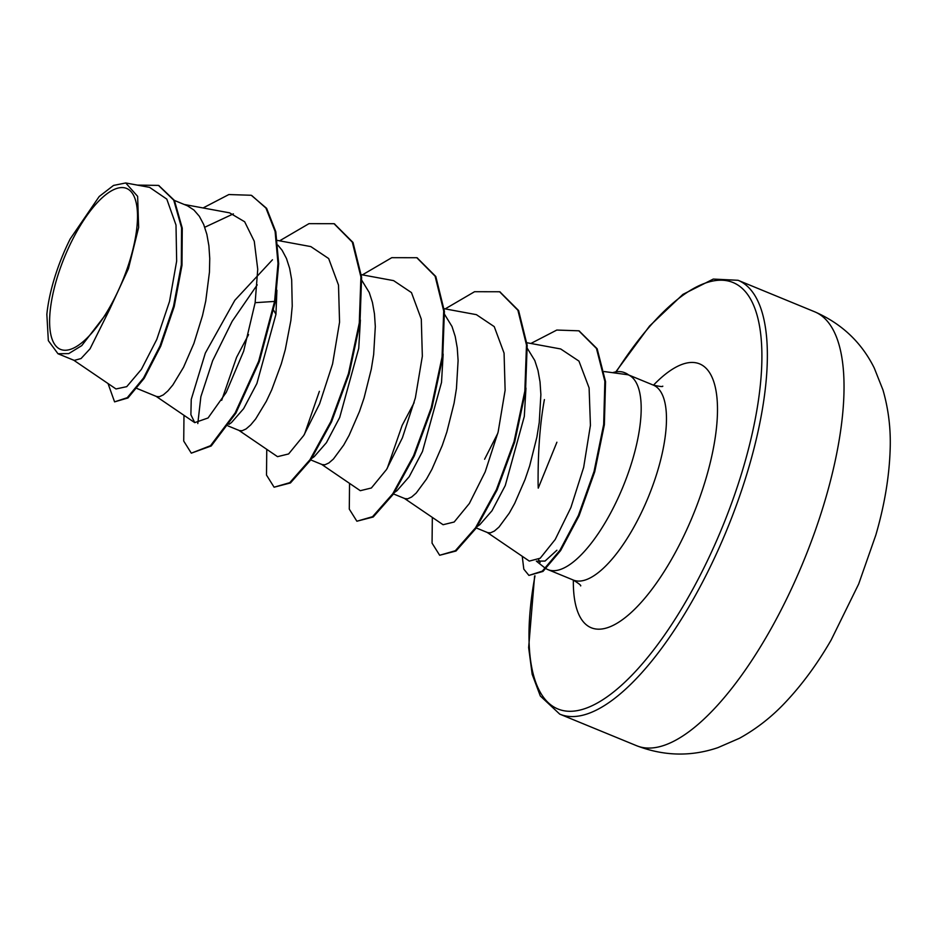 <?xml version="1.0" encoding="UTF-8"?>
<svg xmlns="http://www.w3.org/2000/svg" width="937" height="937" viewBox="0 0 937 937"><rect width="100%" height="100%" fill="white"/><g stroke="black" fill="none" stroke-linecap="round" stroke-linejoin="round"><path stroke-width="1.41" d="M130.911 256.902A87.024 31.331 112.3 0 1 70.334 349.384A87.024 31.331 112.3 0 1 56.208 280.924A87.024 31.331 112.3 0 1 116.785 188.442A87.024 31.331 112.3 0 1 130.911 256.902M556.894 442.229L538.248 488.13L538.107 484.277C537.885 451.775 539.981 423.547 544.397 399.595M546.095 568.7A105.366 37.937 -67.7 0 0 547.899 569.602A105.366 37.937 -67.7 0 0 633.189 457.607A105.366 37.937 -67.7 0 0 628.258 374.8L604.248 371.556M538.599 559.459A105.366 37.937 -67.7 0 0 540.122 562.446M556.894 550.242L545.053 561.052L536.374 561.158L544.479 567.588A105.366 37.937 -67.7 0 0 545.498 568.326M525.95 388.094L524.31 416.403L505.254 485.565L491.984 510.759L479.814 524.685L477.331 526.43M527.402 348.47L534.816 360.569L538.002 370.478L540.028 381.909L540.883 394.594L539.232 422.54L536.878 437.157L529.639 466.005L525.036 479.557L514.694 503.38L509.295 513.101L498.999 527.074L494.443 531.021L490.496 532.837L487.673 532.638L476.301 527.964M174.434 200.448L187.517 205.835L193.936 210.029L199.347 216.283L203.68 224.447L206.866 234.355L208.892 245.775L209.747 258.46L209.455 272.117L205.742 301.035L202.497 315.628L193.9 343.434L183.558 367.245L172.876 384.931L167.864 390.952L163.307 394.899L159.36 396.714L156.538 396.515L137.001 388.48M276.895 290.189L275.958 314.305L256.89 383.491L243.62 408.661L231.462 422.587L228.991 424.332M221.671 400.322L236.592 357.29L248.574 334.626M277.879 245.143L282.131 250.308L286.464 258.483L289.65 268.392L291.676 279.812L292.239 306.141L290.88 320.442L285.281 349.665L281.287 363.907L271.648 390.015L266.342 401.282L255.66 418.956L250.647 424.976L246.091 428.935L242.144 430.739L239.322 430.551L227.949 425.878M360.382 320.032L358.742 348.341L339.698 417.48L326.427 442.674L314.246 456.624L311.775 458.369M304.455 434.346L319.376 391.326M361.834 280.409L369.248 292.508L372.434 302.417L374.46 313.848L375.315 326.533L373.664 354.479L371.31 369.096L364.071 397.944L359.468 411.495L349.126 435.318L343.727 445.04L333.431 459.013L328.875 462.96L324.928 464.775L322.105 464.576L310.733 459.903M443.154 354.081L441.526 382.366L422.458 451.54L409.188 476.734L397.03 490.66L394.547 492.393M387.239 468.371L402.16 425.351L414.142 402.676M444.618 314.434L452.032 326.544L455.218 336.453L457.244 347.873L458.099 360.558L456.448 388.504L454.094 403.133L446.855 431.969L442.252 445.52L431.91 469.343L426.511 479.065L416.215 493.038L411.659 496.997L407.712 498.812L404.889 498.613L393.517 493.94M73.473 360.019L115.989 388.96L126.741 386.653L141.405 369.342L156.784 339.428L169.538 301.386L176.66 261.083L176.004 225.056L166.786 199.101L149.58 187.353L125.722 182.961L113.518 185.432L99.193 196.512L70.181 238.958A93.571 33.697 112.3 0 0 46.85 314.363L48.337 340.646L57.977 353.741L68.741 353.6L81.765 345.612L109.535 309.608L128.439 268.65L138.641 227.48L137.634 196.348L125.722 182.961M109.535 309.608L90.057 348.798L81.039 358.555L74.199 360.405L57.977 353.741M484.593 459.247L497.84 433.21M233.383 213.859L204.758 227.258M251.772 195.54L265.932 208.061L275.103 231.427L277.996 263.473L274.588 301.421L275.279 301.714L278.687 263.765L275.794 231.708L266.623 208.342L251.421 195.4M108.048 383.561L114.572 401.856L127.947 397.967L144.204 378.302L160.719 346.21L174.223 306.563L182.001 265.23L182.258 228.148L174.434 200.448L158.81 185.549M251.081 195.259L228.851 194.545L203.083 207.955M114.572 401.856L127.256 397.686L143.513 378.021L160.028 345.929L173.532 306.282L181.309 264.948L181.579 227.855L173.743 200.155L158.47 185.397L137.399 185.104M183.98 415.314L183.722 441.058L191.3 453.168L210.532 445.684L235.164 412.912L258.624 361.342L274.588 301.421L255.145 302.686L257.734 269.259L254.267 241.266L244.662 221.764L229.565 212.84L184.284 204.489M486.9 532.228L529.3 561.087L540.204 558.229L555.231 539.454L570.902 507.526L583.657 467.387L590.427 425.316L589.104 387.93L578.949 361.096L560.689 348.962L526.945 342.743M404.116 498.203L443.084 524.72L454.176 522.014L469.355 503.485L485.19 471.861L498.144 431.992L505.125 390.237L504.071 353.144L494.244 326.626L476.394 314.656L444.161 308.706M321.332 464.166L360.3 490.695L371.38 487.99L386.559 469.472L402.418 437.79L415.36 397.944L422.341 356.224L421.299 319.177L411.472 292.602L393.61 280.631L361.377 274.682M238.548 430.13L277.516 456.659L288.608 453.953L303.787 435.412L319.622 403.777L332.576 363.943L339.557 322.199L338.503 285.094L328.676 258.553L310.826 246.595L277.317 240.411M272.468 259.772L234.836 300.285L205.332 353.085L191.242 399.42L190.89 414.704L194.732 422.634L208.061 417.972L226.227 392.404L243.679 351.117L255.145 302.686M628.258 374.8L628.598 374.941A104.37 37.585 -67.7 0 0 625.19 372.926L624.499 372.645A104.37 37.585 -67.7 0 0 613.126 372.528M197.801 423.547L200.869 396.714L212.664 360.675L232.177 321.286L257.218 284.871M275.279 301.714L259.315 361.623L235.855 413.205L211.223 445.965L191.3 453.168M334.368 223.838L353.015 242.46L361.612 277.223L359.96 323.288L349.126 373.968L331.534 421.873L310.651 460.032L290.447 482.953L274.096 487.205L266.506 475.082L266.764 449.338M417.164 257.874L435.799 276.497L444.396 311.26L442.744 357.325L431.91 408.005L414.318 455.909L393.435 494.057L373.231 516.99L356.88 521.23L349.29 509.119L349.548 483.375M499.948 291.899L518.594 310.534L527.18 345.296L525.528 391.361L514.694 442.041L497.102 489.946L476.219 528.093L456.014 551.015L439.664 555.266L432.062 543.144L432.332 517.4M579.148 330.948L597.15 348.763L605.548 381.605L604.365 424.73L594.737 471.744L579.066 515.795L560.607 550.605L542.98 571.429L528.913 575.412L523.806 569.134L522.237 556.285M275.958 314.305L273.663 310.276M279.601 240.832L308.987 223.65L334.029 223.697L352.324 242.179L360.921 276.942L359.281 323.007L348.435 373.687L330.843 421.591L309.96 459.751L289.756 482.672L274.096 487.205M362.385 274.869L391.783 257.675L416.813 257.722L435.119 276.216L443.705 310.979L442.065 357.044L431.219 407.724L413.627 455.616L392.755 493.776L372.539 516.697L356.88 521.23M445.169 308.894L474.567 291.712L499.597 291.758L517.903 310.252L526.489 345.015L524.837 391.08L514.003 441.76L496.411 489.664L475.527 527.812L455.323 550.733L439.664 555.266M530.869 343.469L556.789 330.058L578.808 330.808L596.459 348.47L604.857 381.324L603.674 424.449L594.046 471.463L578.375 515.502L559.916 550.324L542.289 571.148L528.913 575.412M628.223 374.917A104.37 37.585 -67.7 0 0 624.499 372.645M636.399 745.629A234.519 84.447 -67.7 0 0 826.235 496.352A234.519 84.447 -67.7 0 0 814.733 311.81L738.063 280.292A234.519 84.447 112.3 0 1 749.565 464.834A234.519 84.447 112.3 0 1 559.729 714.123L636.399 745.629C663.701 756.136 690.862 756.815 717.883 747.656L739.469 738.274C756.862 728.635 772.51 716.301 786.389 701.286C802.798 683.717 817.72 663.279 831.166 639.983L858.655 584.067L875.814 535.097C884.469 505.406 889.248 476.921 890.15 449.619C890.911 429.052 888.51 409.153 882.959 389.944L874.244 367.995C861.49 342.333 841.66 323.605 814.733 311.81M616.23 371.813A230.525 83.006 112.3 0 1 739.328 286.043A230.525 83.006 112.3 0 1 744.4 463.967A230.525 83.006 112.3 0 1 595.815 703.839A230.525 83.006 112.3 0 1 534.992 575.857M628.598 374.941L653.323 385.107A105.366 37.937 112.3 0 1 658.477 468.008A105.366 37.937 112.3 0 1 573.198 580.003C578.89 583.575 581.373 585.555 580.635 585.918M653.476 385.166A142.682 51.371 112.3 0 1 706.685 476.101A142.682 51.371 112.3 0 1 624.932 617.811A142.682 51.371 112.3 0 1 573.35 580.073M534.617 575.95L528.644 647.572L532.169 674.277L540.309 695.98L559.729 714.123M653.323 385.107C659.882 386.559 663.033 386.911 662.764 386.138M547.899 569.602L573.198 580.003M159.149 185.69L158.47 185.397M194.732 422.634L155.765 396.105M334.029 223.697L334.72 223.978M416.813 257.722L417.504 258.015M499.597 291.758L500.288 292.039M578.808 330.808L579.499 331.089M615.796 371.884L649.493 326.111L682.932 294.37L713.291 279.074L738.063 280.292"/></g></svg>
